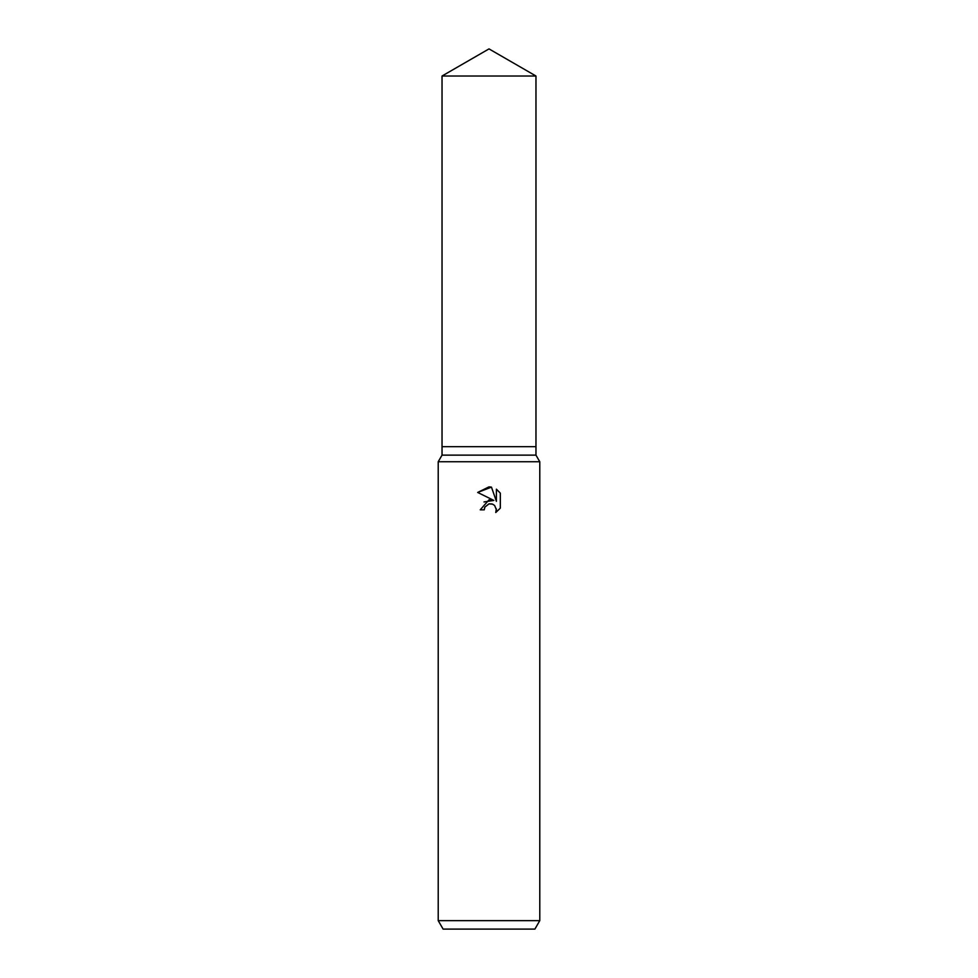 <?xml version="1.0" encoding="UTF-8"?>
<svg xmlns="http://www.w3.org/2000/svg" width="978" height="978" viewBox="0 0 978 978"><rect width="100%" height="100%" fill="white"/><g stroke="black" fill="none" stroke-linecap="round" stroke-linejoin="round"><path stroke-width="1.47" d="M442.032 76.015L535.968 76.015L489 48.9L442.032 76.015L442.032 446.677L489 446.677L442.032 446.677L442.032 455.137L535.968 455.137L539.783 461.738L539.783 920.64L438.217 920.64L443.107 929.1L534.893 929.1L539.783 920.64M535.968 76.015L535.968 446.677L489 446.677L535.968 446.677L535.968 455.137M442.032 455.137L438.217 461.738L539.783 461.738M489 503.866L484.88 507.081L484.244 509.831L480.235 509.831L489 499.831L493.853 500.418L477.68 492.447L489 486.873L491.457 487.13L496.396 501.347L496.396 489.171L500.32 493.132L500.32 508.157L495.76 512.521L496.408 509.795L494.623 505.492L492.655 504.183L489 503.866L491.983 503.951M484.244 509.831L484.648 507.606M496.323 508.804L495.76 512.521L500.32 508.157M493.853 500.418L484 501.946M484.88 507.081L488.963 503.866M500.32 493.132L496.396 489.171M491.457 487.13L477.68 492.447M438.217 461.738L438.217 920.64"/></g></svg>

